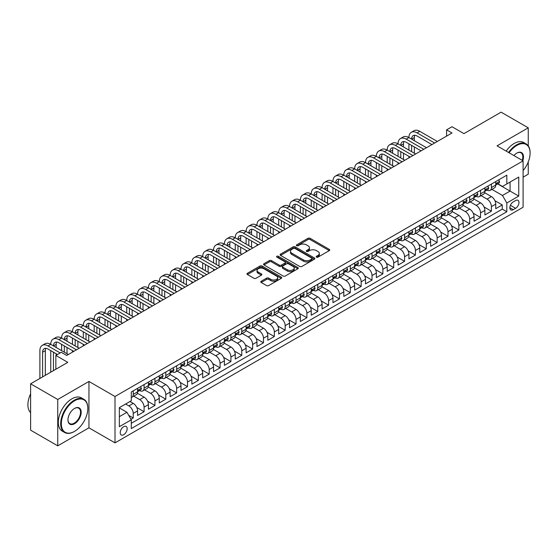 <?xml version="1.0" encoding="UTF-8"?>
<svg xmlns="http://www.w3.org/2000/svg" width="558" height="558" viewBox="0 0 558 558"><rect width="100%" height="100%" fill="white"/><g stroke="black" fill="none" stroke-linecap="round" stroke-linejoin="round"><path stroke-width="0.84" d="M316.477 257.147A1.053 0.607 0 0 0 317.969 257.147L329.29 250.612A1.507 0.872 0 0 0 329.729 249.998A1.507 0.872 0 0 0 329.29 249.384L310.108 238.315A1.507 0.872 0 0 0 307.981 238.315L296.661 244.843A1.053 0.607 0 0 0 296.354 245.276A1.053 0.607 0 0 0 296.661 245.708A1.053 0.607 0 0 0 298.153 245.708L299.618 244.864A4.82 2.783 0 0 1 306.433 244.864L308.03 245.785A4.82 2.783 0 0 1 309.446 247.752A4.82 2.783 0 0 1 308.03 249.719L306.565 250.57A1.053 0.607 0 0 0 306.258 250.995A1.053 0.607 0 0 0 306.565 251.428A1.053 0.607 0 0 0 308.058 251.428L309.523 250.584A4.82 2.783 0 0 1 316.344 250.584L317.941 251.505A4.82 2.783 0 0 1 319.35 253.471A4.82 2.783 0 0 1 317.941 255.438L316.477 256.289A1.053 0.607 0 0 0 316.17 256.715A1.053 0.607 0 0 0 316.477 257.147L316.477 256.289M123.681 434.717A4.91 2.839 120 0 0 126.889 430.392A4.91 2.839 120 0 0 126.143 426.452A4.91 2.839 120 0 0 123.681 426.696A4.91 2.839 120 0 0 120.472 431.027A4.91 2.839 120 0 0 121.226 434.961A4.91 2.839 120 0 0 123.681 434.717M261.207 281.246A1.507 0.872 0 0 0 260.767 281.86A1.507 0.872 0 0 0 261.207 282.474L266.591 285.577A1.507 0.872 0 0 0 268.719 285.577L281.295 278.323A1.507 0.872 0 0 0 281.734 277.71A1.507 0.872 0 0 0 281.295 277.096L262.114 266.02A1.507 0.872 0 0 0 259.986 266.02L247.41 273.281A1.507 0.872 0 0 0 246.971 273.894A1.507 0.872 0 0 0 247.41 274.508L253.911 278.261A1.507 0.872 0 0 0 256.045 278.261L261.423 275.157A1.507 0.872 0 0 0 261.862 274.543A1.507 0.872 0 0 0 261.423 273.922L258.201 272.067A4.032 2.33 0 0 1 257.022 270.421A4.032 2.33 0 0 1 259.505 268.272A4.032 2.33 0 0 1 263.899 268.775L276.524 276.064A4.032 2.33 0 0 1 277.703 277.71A4.032 2.33 0 0 1 275.22 279.858A4.032 2.33 0 0 1 270.825 279.356L268.719 278.135A1.507 0.872 0 0 0 266.591 278.135L261.207 281.246L261.207 282.474L266.591 279.391L266.591 278.135M528.252 145.882L528.252 127.824L501.119 112.158L463.949 133.62L452.008 126.729L446.581 129.861L452.008 132.992L66.702 355.446L61.275 352.314L55.849 355.446L55.849 369.236M57.746 399.472L57.746 445.842L88.952 427.826L88.952 381.456L57.746 399.472L30.613 383.806L67.79 362.344L55.849 355.446M88.952 381.456L115.004 396.494L523.097 160.878L523.097 207.248L115.004 442.864L115.004 396.494M528.252 127.824L497.052 145.84L523.097 160.878M299.723 266.452A1.507 0.872 0 0 0 301.857 266.452L314.426 259.191A1.507 0.872 0 0 0 314.865 258.577A1.507 0.872 0 0 0 314.426 257.963L295.252 246.894A1.507 0.872 0 0 0 293.117 246.894L280.548 254.148A1.507 0.872 0 0 0 280.102 254.762A1.507 0.872 0 0 0 280.548 255.383L299.723 266.452M277.291 257.377A1.053 0.607 0 0 1 278.365 257.524L278.365 256.268L297.86 267.526A1.507 0.872 0 0 1 298.3 268.14A1.507 0.872 0 0 1 297.86 268.761L285.284 276.015A1.507 0.872 0 0 1 283.157 276.015L263.983 264.945L263.983 263.718A1.507 0.872 0 0 0 263.536 264.332A1.507 0.872 0 0 0 263.983 264.945M263.983 263.718L269.361 260.607A1.507 0.872 0 0 1 271.488 260.607L279.265 265.099A1.507 0.872 0 0 0 281.399 265.099L284.971 263.041A1.507 0.872 0 0 0 285.41 262.42A1.507 0.872 0 0 0 284.971 261.807L276.873 257.133A1.053 0.607 0 0 1 276.559 256.701A1.053 0.607 0 0 1 277.214 256.143A1.053 0.607 0 0 1 278.365 256.268M57.746 445.842L30.613 430.176L30.613 383.806M523.097 177.172L528.252 174.194L528.252 161.932M130.984 419.288L133.236 417.984L128.731 415.389M125.641 404.013L128.891 405.896A6.138 3.543 60 0 1 133.236 413.415L137.575 410.904L137.575 415.48L144.09 411.72L136.745 407.48M133.732 396.152L139.744 399.626A6.138 3.543 60 0 1 144.09 407.145L148.428 404.641L148.428 409.216L154.943 405.457L147.605 401.216M144.585 389.889L150.604 393.362A6.138 3.543 60 0 1 154.943 400.881L159.281 398.37L159.281 402.946L165.796 399.186L158.458 394.952M155.438 383.618L161.457 387.092A6.138 3.543 60 0 1 165.796 394.611L170.134 392.107L170.134 396.682L176.649 392.923L169.311 388.682M166.291 377.354L172.31 380.828A6.138 3.543 60 0 1 176.649 388.347L180.994 385.843L180.994 390.419L187.502 386.652L180.164 382.418M177.144 371.091L183.164 374.564A6.138 3.543 60 0 1 187.502 382.084L191.847 379.573L191.847 384.148L198.355 380.389L191.017 376.148M187.997 364.82L194.017 368.294A6.138 3.543 60 0 1 198.355 375.813L202.7 373.309L202.7 377.885L209.208 374.125L201.87 369.884M198.85 358.557L204.87 362.03A6.138 3.543 60 0 1 209.208 369.549L213.554 367.038L213.554 371.614L220.061 367.855L212.724 363.621M209.703 352.286L215.723 355.76A6.138 3.543 60 0 1 220.061 363.279L224.407 360.775L224.407 365.35L230.921 361.591L223.577 357.35M220.563 346.023L226.576 349.496A6.138 3.543 60 0 1 230.921 357.015L235.26 354.511L235.26 359.087L241.774 355.327L234.43 351.087M231.417 339.759L237.429 343.233A6.138 3.543 60 0 1 241.774 350.752L246.113 348.241L246.113 352.816L252.628 349.057L245.283 344.823M242.27 333.489L248.282 336.962A6.138 3.543 60 0 1 252.628 344.481L256.966 341.977L256.966 346.553L263.481 342.793L256.136 338.553M253.123 327.225L259.135 330.699A6.138 3.543 60 0 1 263.481 338.218L267.819 335.714L267.819 340.282L274.334 336.523L266.989 332.289M263.976 320.955L269.988 324.428A6.138 3.543 60 0 1 274.334 331.947L278.672 329.443L278.672 334.019L285.187 330.259L277.849 326.018M274.829 314.691L280.848 318.165A6.138 3.543 60 0 1 285.187 325.684L289.525 323.18L289.525 327.755L296.04 323.996L288.702 319.755M285.682 308.428L291.701 311.901A6.138 3.543 60 0 1 296.04 319.42L300.378 316.909L300.378 321.485L306.893 317.725L299.555 313.491M296.535 302.157L302.555 305.631A6.138 3.543 60 0 1 306.893 313.15L311.238 310.646L311.238 315.221L317.746 311.462L310.408 307.221M307.388 295.893L313.408 299.367A6.138 3.543 60 0 1 317.746 306.886L322.092 304.382L322.092 308.951L328.599 305.191L321.262 300.957M318.241 289.623L324.261 293.096A6.138 3.543 60 0 1 328.599 300.616L332.945 298.111L332.945 302.687L339.452 298.928L332.115 294.687M329.094 283.359L335.114 286.833A6.138 3.543 60 0 1 339.452 294.352L343.798 291.848L343.798 296.424L350.305 292.664L342.968 288.423M339.948 277.096L345.967 280.569A6.138 3.543 60 0 1 350.305 288.088L354.651 285.577L354.651 290.153L361.165 286.394L353.821 282.16M350.808 270.825L356.82 274.299A6.138 3.543 60 0 1 361.165 281.818L365.504 279.314L365.504 283.889L372.019 280.13L364.674 275.889M361.661 264.562L367.673 268.035A6.138 3.543 60 0 1 372.019 275.554L376.357 273.05L376.357 277.619L382.872 273.859L375.527 269.626M372.514 258.291L378.526 261.765A6.138 3.543 60 0 1 382.872 269.291L387.21 266.78L387.21 271.355L393.725 267.596L386.38 263.355M383.367 252.028L389.379 255.501A6.138 3.543 60 0 1 393.725 263.02L398.063 260.516L398.063 265.092L404.578 261.332L397.24 257.092M394.22 245.764L400.232 249.238A6.138 3.543 60 0 1 404.578 256.757L408.916 254.246L408.916 258.821L415.431 255.062L408.093 250.828M405.073 239.494L411.093 242.967A6.138 3.543 60 0 1 415.431 250.486L419.769 247.982L419.769 252.558L426.284 248.798L418.946 244.557M415.926 233.23L421.946 236.704A6.138 3.543 60 0 1 426.284 244.223L430.623 241.719L430.623 246.287L437.137 242.528L429.8 238.294M426.779 226.96L432.799 230.433A6.138 3.543 60 0 1 437.137 237.959L441.483 235.448L441.483 240.024L447.99 236.264L440.653 232.023M437.632 220.696L443.652 224.17A6.138 3.543 60 0 1 447.99 231.689L452.336 229.185L452.336 233.76L458.843 230.001L451.506 225.76M448.486 214.432L454.505 217.906A6.138 3.543 60 0 1 458.843 225.425L463.189 222.914L463.189 227.49L469.697 223.73L462.359 219.496M459.339 208.162L465.358 211.635A6.138 3.543 60 0 1 469.697 219.154L474.042 216.65L474.042 221.226L480.55 217.467L473.212 213.226M470.192 201.898L476.211 205.372A6.138 3.543 60 0 1 480.55 212.891L484.895 210.387L484.895 214.956L491.41 211.196L491.41 206.627A6.138 3.543 -120 0 0 487.064 199.101L481.052 195.628M484.065 206.962L491.41 211.196M137.575 410.904A6.138 3.543 -120 0 0 133.236 403.385L129.979 401.509M148.428 404.641A6.138 3.543 -120 0 0 144.09 397.122L137.38 393.244M159.281 398.37A6.138 3.543 -120 0 0 154.943 390.851L148.233 386.98M170.134 392.107A6.138 3.543 -120 0 0 165.796 384.588L159.086 380.709M180.994 385.843A6.138 3.543 -120 0 0 176.649 378.324L169.939 374.446M191.847 379.573A6.138 3.543 -120 0 0 187.502 372.053L180.792 368.182M202.7 373.309A6.138 3.543 -120 0 0 198.355 365.79L191.645 361.912M213.554 367.038A6.138 3.543 -120 0 0 209.208 359.519L202.498 355.648M224.407 360.775A6.138 3.543 -120 0 0 220.061 353.256L213.351 349.378M235.26 354.511A6.138 3.543 -120 0 0 230.921 346.992L224.204 343.114M246.113 348.241A6.138 3.543 -120 0 0 241.774 340.722L235.058 336.851M256.966 341.977A6.138 3.543 -120 0 0 252.628 334.458L245.911 330.58M267.819 335.714A6.138 3.543 -120 0 0 263.481 328.188L256.764 324.317M278.672 329.443A6.138 3.543 -120 0 0 274.334 321.924L267.624 318.046M289.525 323.18A6.138 3.543 -120 0 0 285.187 315.661L278.477 311.783M300.378 316.909A6.138 3.543 -120 0 0 296.04 309.39L289.33 305.519M311.238 310.646A6.138 3.543 -120 0 0 306.893 303.127L300.183 299.248M322.092 304.382A6.138 3.543 -120 0 0 317.746 296.856L311.036 292.985M332.945 298.111A6.138 3.543 -120 0 0 328.599 290.592L321.889 286.714M343.798 291.848A6.138 3.543 -120 0 0 339.452 284.329L332.742 280.451M354.651 285.577A6.138 3.543 -120 0 0 350.305 278.058L343.595 274.187M365.504 279.314A6.138 3.543 -120 0 0 361.165 271.795L354.449 267.917M376.357 273.05A6.138 3.543 -120 0 0 372.019 265.524L365.302 261.653M387.21 266.78A6.138 3.543 -120 0 0 382.872 259.261L376.155 255.383M398.063 260.516A6.138 3.543 -120 0 0 393.725 252.997L387.008 249.119M408.916 254.246A6.138 3.543 -120 0 0 404.578 246.727L397.868 242.856M419.769 247.982A6.138 3.543 -120 0 0 415.431 240.463L408.721 236.585M430.623 241.719A6.138 3.543 -120 0 0 426.284 234.193L419.574 230.321M441.483 235.448A6.138 3.543 -120 0 0 437.137 227.929L430.427 224.051M452.336 229.185A6.138 3.543 -120 0 0 447.99 221.666L441.28 217.787M463.189 222.914A6.138 3.543 -120 0 0 458.843 215.395L452.133 211.524M474.042 216.65A6.138 3.543 -120 0 0 469.697 209.131L462.987 205.253M484.895 210.387A6.138 3.543 -120 0 0 480.55 202.861L473.84 198.99M515.613 200.545L513.221 201.926A4.757 2.748 120 0 0 510.117 206.118A4.757 2.748 120 0 0 510.842 209.934A4.757 2.748 120 0 0 513.221 209.696L515.613 208.315A4.757 2.748 120 0 0 518.717 204.123A4.757 2.748 120 0 0 517.991 200.308A4.757 2.748 120 0 0 515.613 200.545M119.342 416.673L126.938 412.285L131.283 419.804L131.283 428.579L506.817 211.761L506.817 202.986L502.479 195.467L491.905 189.364M131.283 419.804L119.342 426.696L119.342 407.647L131.283 400.756L131.283 391.981L506.817 175.17L506.817 183.938L518.759 177.046L518.759 196.095L506.817 202.986M139.688 390.572L139.744 390.6A6.138 3.543 60 0 0 142.82 390.907L147.159 388.403A6.138 3.543 -120 0 0 148.428 385.592L148.428 382.084M150.541 384.302L150.604 384.336A6.138 3.543 60 0 0 153.673 384.643L158.012 382.132A6.138 3.543 -120 0 0 159.281 379.321L159.281 375.813M161.395 378.038L161.457 378.073A6.138 3.543 60 0 0 164.526 378.373L168.865 375.869A6.138 3.543 -120 0 0 170.134 373.058L170.134 369.549M172.255 371.774L172.31 371.802A6.138 3.543 60 0 0 175.379 372.109L179.718 369.598A6.138 3.543 -120 0 0 180.994 366.794L180.994 363.279M183.108 365.504L183.164 365.539A6.138 3.543 60 0 0 186.233 365.839L190.571 363.335A6.138 3.543 -120 0 0 191.847 360.524L191.847 357.015M193.961 359.24L194.017 359.268A6.138 3.543 60 0 0 197.086 359.575L201.424 357.071A6.138 3.543 -120 0 0 202.7 354.26L202.7 350.752M204.814 352.97L204.87 353.005A6.138 3.543 60 0 0 207.939 353.312L212.284 350.801A6.138 3.543 -120 0 0 213.554 347.99L213.554 344.481M215.667 346.706L215.723 346.741A6.138 3.543 60 0 0 218.792 347.041L223.137 344.537A6.138 3.543 -120 0 0 224.407 341.726L224.407 338.218M226.52 340.443L226.576 340.471A6.138 3.543 60 0 0 229.645 340.778L233.99 338.274A6.138 3.543 -120 0 0 235.26 335.463L235.26 331.947M237.373 334.172L237.429 334.207A6.138 3.543 60 0 0 240.498 334.507L244.843 332.003A6.138 3.543 -120 0 0 246.113 329.192L246.113 325.684M248.226 327.909L248.282 327.937A6.138 3.543 60 0 0 251.351 328.244L255.697 325.739A6.138 3.543 -120 0 0 256.966 322.929L256.966 319.42M259.079 321.638L259.135 321.673A6.138 3.543 60 0 0 262.204 321.98L266.55 319.469A6.138 3.543 -120 0 0 267.819 316.658L267.819 313.15M269.933 315.375L269.988 315.409A6.138 3.543 60 0 0 273.064 315.709L277.403 313.205A6.138 3.543 -120 0 0 278.672 310.394L278.672 306.886M280.786 309.111L280.848 309.139A6.138 3.543 60 0 0 283.917 309.446L288.256 306.942A6.138 3.543 -120 0 0 289.525 304.131L289.525 300.616M291.639 302.841L291.701 302.875A6.138 3.543 60 0 0 294.77 303.175L299.109 300.671A6.138 3.543 -120 0 0 300.378 297.86L300.378 294.352M302.499 296.577L302.555 296.605A6.138 3.543 60 0 0 305.624 296.912L309.962 294.408A6.138 3.543 -120 0 0 311.238 291.597L311.238 288.088M313.352 290.306L313.408 290.341A6.138 3.543 60 0 0 316.477 290.648L320.815 288.137A6.138 3.543 -120 0 0 322.092 285.326L322.092 281.818M324.205 284.043L324.261 284.078A6.138 3.543 60 0 0 327.33 284.378L331.668 281.874A6.138 3.543 -120 0 0 332.945 279.063L332.945 275.554M335.058 277.779L335.114 277.807A6.138 3.543 60 0 0 338.183 278.114L342.528 275.61A6.138 3.543 -120 0 0 343.798 272.799L343.798 269.284M345.911 271.509L345.967 271.544A6.138 3.543 60 0 0 349.036 271.844L353.381 269.34A6.138 3.543 -120 0 0 354.651 266.529L354.651 263.02M356.764 265.245L356.82 265.28A6.138 3.543 60 0 0 359.889 265.58L364.235 263.076A6.138 3.543 -120 0 0 365.504 260.265L365.504 256.757M367.617 258.975L367.673 259.01A6.138 3.543 60 0 0 370.742 259.317L375.088 256.806A6.138 3.543 -120 0 0 376.357 253.995L376.357 250.486M378.47 252.711L378.526 252.746A6.138 3.543 60 0 0 381.595 253.046L385.941 250.542A6.138 3.543 -120 0 0 387.21 247.731L387.21 244.223M389.324 246.448L389.379 246.476A6.138 3.543 60 0 0 392.448 246.782L396.794 244.278A6.138 3.543 -120 0 0 398.063 241.468L398.063 237.952M400.177 240.177L400.232 240.212A6.138 3.543 60 0 0 403.308 240.519L407.647 238.008A6.138 3.543 -120 0 0 408.916 235.197L408.916 231.689M411.03 233.914L411.093 233.948A6.138 3.543 60 0 0 414.162 234.248L418.5 231.744A6.138 3.543 -120 0 0 419.769 228.933L419.769 225.425M421.883 227.643L421.946 227.678A6.138 3.543 60 0 0 425.015 227.985L429.353 225.474A6.138 3.543 -120 0 0 430.623 222.663L430.623 219.154M432.743 221.38L432.799 221.414A6.138 3.543 60 0 0 435.868 221.714L440.206 219.21A6.138 3.543 -120 0 0 441.483 216.399L441.483 212.891M443.596 215.116L443.652 215.144A6.138 3.543 60 0 0 446.721 215.451L451.059 212.947A6.138 3.543 -120 0 0 452.336 210.136L452.336 206.62M454.449 208.845L454.505 208.88A6.138 3.543 60 0 0 457.574 209.187L461.912 206.676A6.138 3.543 -120 0 0 463.189 203.865L463.189 200.357M465.302 202.582L465.358 202.617A6.138 3.543 60 0 0 468.427 202.917L472.772 200.413A6.138 3.543 -120 0 0 474.042 197.602L474.042 194.093M476.155 196.311L476.211 196.346A6.138 3.543 60 0 0 479.28 196.653L483.626 194.142A6.138 3.543 -120 0 0 484.895 191.331L484.895 187.823M131.283 423.313L502.263 209.131L502.263 204.932L495.748 208.692L495.748 204.116A6.138 3.543 -120 0 0 491.41 196.597L484.693 192.719M487.008 190.048L487.064 190.083A6.138 3.543 -120 0 0 490.133 190.383A6.138 3.543 -120 0 0 491.41 187.572L491.41 184.063M490.133 190.383L494.479 187.879A6.138 3.543 -120 0 0 495.748 185.068L495.748 181.559M133.236 390.851L133.236 394.36A6.138 3.543 60 0 1 131.96 397.17A6.138 3.543 60 0 1 131.283 397.422M131.96 397.17L136.305 394.666A6.138 3.543 -120 0 0 137.575 391.855L137.575 388.347M144.09 384.588L144.09 388.096A6.138 3.543 60 0 1 142.82 390.907M154.943 378.324L154.943 381.832A6.138 3.543 60 0 1 153.673 384.643M165.796 372.053L165.796 375.562A6.138 3.543 60 0 1 164.526 378.373M176.649 365.79L176.649 369.298A6.138 3.543 60 0 1 175.379 372.109M187.502 359.519L187.502 363.028A6.138 3.543 60 0 1 186.233 365.839M198.355 353.256L198.355 356.764A6.138 3.543 60 0 1 197.086 359.575M209.208 346.992L209.208 350.501A6.138 3.543 60 0 1 207.939 353.312M220.061 340.722L220.061 344.23A6.138 3.543 60 0 1 218.792 347.041M230.921 334.458L230.921 337.967A6.138 3.543 60 0 1 229.645 340.778M241.774 328.188L241.774 331.696A6.138 3.543 60 0 1 240.498 334.507M252.628 321.924L252.628 325.433A6.138 3.543 60 0 1 251.351 328.244M263.481 315.661L263.481 319.169A6.138 3.543 60 0 1 262.204 321.98M274.334 309.39L274.334 312.899A6.138 3.543 60 0 1 273.064 315.709M285.187 303.127L285.187 306.635A6.138 3.543 60 0 1 283.917 309.446M296.04 296.856L296.04 300.371A6.138 3.543 60 0 1 294.77 303.175M306.893 290.592L306.893 294.101A6.138 3.543 60 0 1 305.624 296.912M317.746 284.329L317.746 287.837A6.138 3.543 60 0 1 316.477 290.648M328.599 278.058L328.599 281.567A6.138 3.543 60 0 1 327.33 284.378M339.452 271.795L339.452 275.303A6.138 3.543 60 0 1 338.183 278.114M350.305 265.524L350.305 269.04A6.138 3.543 60 0 1 349.036 271.844M361.165 259.261L361.165 262.769A6.138 3.543 60 0 1 359.889 265.58M372.019 252.997L372.019 256.506A6.138 3.543 60 0 1 370.742 259.317M382.872 246.727L382.872 250.235A6.138 3.543 60 0 1 381.595 253.046M393.725 240.463L393.725 243.972A6.138 3.543 60 0 1 392.448 246.782M404.578 234.193L404.578 237.708A6.138 3.543 60 0 1 403.308 240.519M415.431 227.929L415.431 231.437A6.138 3.543 60 0 1 414.162 234.248M426.284 221.666L426.284 225.174A6.138 3.543 60 0 1 425.015 227.985M437.137 215.395L437.137 218.903A6.138 3.543 60 0 1 435.868 221.714M447.99 209.131L447.99 212.64A6.138 3.543 60 0 1 446.721 215.451M458.843 202.861L458.843 206.376A6.138 3.543 60 0 1 457.574 209.187M469.697 196.597L469.697 200.106A6.138 3.543 60 0 1 468.427 202.917M480.55 190.334L480.55 193.842A6.138 3.543 60 0 1 479.28 196.653M480.55 212.891L480.55 217.467M469.697 219.154L469.697 223.73M458.843 225.425L458.843 230.001M447.99 231.689L447.99 236.264M437.137 237.959L437.137 242.528M426.284 244.223L426.284 248.798M415.431 250.486L415.431 255.062M404.578 256.757L404.578 261.332M393.725 263.02L393.725 267.596M382.872 269.291L382.872 273.859M372.019 275.554L372.019 280.13M361.165 281.818L361.165 286.394M350.305 288.088L350.305 292.664M339.452 294.352L339.452 298.928M328.599 300.616L328.599 305.191M317.746 306.886L317.746 311.462M306.893 313.15L306.893 317.725M296.04 319.42L296.04 323.996M285.187 325.684L285.187 330.259M274.334 331.947L274.334 336.523M263.481 338.218L263.481 342.793M252.628 344.481L252.628 349.057M241.774 350.752L241.774 355.327M230.921 357.015L230.921 361.591M220.061 363.279L220.061 367.855M209.208 369.549L209.208 374.125M198.355 375.813L198.355 380.389M187.502 382.084L187.502 386.652M176.649 388.347L176.649 392.923M165.796 394.611L165.796 399.186M154.943 400.881L154.943 405.457M144.09 407.145L144.09 411.72M133.236 413.415L133.236 417.984M126.938 412.285L119.342 407.898M502.479 195.467L510.075 191.087L510.075 182.061L518.759 177.046M497.645 183.91L518.759 196.095M497.862 183.784L502.479 186.449L506.817 183.938M88.952 427.826L115.004 442.864M446.581 129.861L446.581 136.131M494.918 200.692L502.263 204.932M502.263 209.131L506.817 211.761M316.895 257.294L317.941 256.694A4.82 2.783 0 0 0 319.35 254.727L319.35 253.471M309.446 247.752L309.446 249.007A4.82 2.783 0 0 1 308.03 250.974L306.991 251.574M329.269 250.626L310.108 239.563A1.507 0.872 0 0 0 307.981 239.563L297.079 245.855M314.405 259.205L295.252 248.143A1.507 0.872 0 0 0 293.117 248.143L280.569 255.39M311.762 259.01A1.053 0.607 0 0 0 312.068 258.577A1.053 0.607 0 0 0 311.762 258.145L294.931 248.429A1.053 0.607 0 0 0 293.438 248.429L291.89 249.321A4.82 2.783 0 0 0 290.481 251.288A4.82 2.783 0 0 0 291.89 253.255L303.399 259.902A4.82 2.783 0 0 0 310.22 259.902L311.762 259.01L311.762 260.265A1.053 0.607 0 0 0 312.068 259.833L312.068 258.577M290.481 251.288L290.481 252.544A4.82 2.783 0 0 0 291.89 254.511L291.89 253.255M311.762 260.265L310.22 261.151A4.82 2.783 0 0 1 303.399 261.151L291.89 254.511M263.997 264.959L269.361 261.862L269.361 260.607M285.41 262.42L285.41 263.676A1.507 0.872 0 0 1 284.971 264.29L281.399 266.354A1.507 0.872 0 0 1 279.265 266.354L271.488 261.862A1.507 0.872 0 0 0 269.361 261.862M278.365 257.524L297.839 268.768M287.335 269.758A4.032 2.33 0 0 0 291.729 270.26A4.032 2.33 0 0 0 294.219 268.112A4.032 2.33 0 0 0 293.041 266.466L288.591 263.899A1.507 0.872 0 0 0 286.456 263.899L282.892 265.957A1.507 0.872 0 0 0 282.446 266.578A1.507 0.872 0 0 0 282.892 267.191L287.335 269.758L287.335 271.014A4.032 2.33 0 0 0 291.729 271.516A4.032 2.33 0 0 0 294.219 269.368L294.219 268.112M282.446 266.578L282.446 267.826A1.507 0.872 0 0 0 282.892 268.44L282.892 267.191M287.335 271.014L282.892 268.44M277.703 277.71L277.703 278.958A4.032 2.33 0 0 1 275.22 281.113A4.032 2.33 0 0 1 270.825 280.604L268.719 279.391A1.507 0.872 0 0 0 266.591 279.391M257.022 270.421L257.022 271.669A4.032 2.33 0 0 0 258.201 273.315L258.201 272.067M261.402 275.164L258.201 273.315M281.274 278.337L262.114 267.275A1.507 0.872 0 0 0 259.986 267.275L247.431 274.522M498.622 179.899L499.55 181.496A4.066 2.351 60 0 1 498.706 183.296L496.641 184.489A4.066 2.351 -120 0 0 497.352 183.547L497.262 183.191M39.89 378.45L39.89 350.626A11.509 6.647 60 0 1 42.275 345.353L44.989 343.791A11.509 6.647 60 0 1 50.75 344.356A11.509 6.647 60 0 1 53.129 339.09L55.842 337.52A11.509 6.647 60 0 1 61.603 338.092A11.509 6.647 60 0 1 63.982 332.819L66.695 331.257A11.509 6.647 60 0 1 72.456 331.822A11.509 6.647 60 0 1 74.842 326.556L77.555 324.986A11.509 6.647 60 0 1 83.309 325.558A11.509 6.647 60 0 1 85.695 320.292L88.408 318.723A11.509 6.647 60 0 1 94.162 319.295A11.509 6.647 60 0 1 96.548 314.021L99.261 312.459A11.509 6.647 60 0 1 105.016 313.024A11.509 6.647 60 0 1 107.401 307.758L110.114 306.189A11.509 6.647 60 0 1 115.869 306.761A11.509 6.647 60 0 1 118.254 301.487L120.967 299.925A11.509 6.647 60 0 1 126.722 300.49A11.509 6.647 60 0 1 129.107 295.224L131.821 293.654A11.509 6.647 60 0 1 137.575 294.226A11.509 6.647 60 0 1 139.96 288.96L142.674 287.391A11.509 6.647 60 0 1 148.428 287.963A11.509 6.647 60 0 1 150.813 282.69L153.527 281.127A11.509 6.647 60 0 1 159.281 281.692A11.509 6.647 60 0 1 161.667 276.426L164.38 274.857A11.509 6.647 60 0 1 170.134 275.429A11.509 6.647 60 0 1 172.52 270.156L175.233 268.593A11.509 6.647 60 0 1 180.994 269.158A11.509 6.647 60 0 1 183.373 263.892L186.086 262.323A11.509 6.647 60 0 1 191.847 262.895A11.509 6.647 60 0 1 194.226 257.629L196.939 256.059A11.509 6.647 60 0 1 202.7 256.631A11.509 6.647 60 0 1 205.086 251.358L207.799 249.796A11.509 6.647 60 0 1 213.554 250.361A11.509 6.647 60 0 1 215.939 245.095L218.652 243.525A11.509 6.647 60 0 1 224.407 244.097A11.509 6.647 60 0 1 226.792 238.824L229.505 237.262A11.509 6.647 60 0 1 235.26 237.834A11.509 6.647 60 0 1 237.645 232.56L240.359 230.991A11.509 6.647 60 0 1 246.113 231.563A11.509 6.647 60 0 1 248.498 226.297L251.212 224.728A11.509 6.647 60 0 1 256.966 225.299A11.509 6.647 60 0 1 259.351 220.026L262.065 218.464A11.509 6.647 60 0 1 267.819 219.029A11.509 6.647 60 0 1 270.205 213.763L272.918 212.193A11.509 6.647 60 0 1 278.672 212.765A11.509 6.647 60 0 1 281.058 207.492L283.771 205.93A11.509 6.647 60 0 1 289.525 206.502A11.509 6.647 60 0 1 291.911 201.229L294.624 199.659A11.509 6.647 60 0 1 300.378 200.231A11.509 6.647 60 0 1 302.764 194.965L305.477 193.396A11.509 6.647 60 0 1 311.238 193.968A11.509 6.647 60 0 1 313.617 188.695L316.33 187.132A11.509 6.647 60 0 1 322.092 187.697A11.509 6.647 60 0 1 324.47 182.431L327.19 180.862A11.509 6.647 60 0 1 332.945 181.434A11.509 6.647 60 0 1 335.33 176.161L338.043 174.598A11.509 6.647 60 0 1 343.798 175.17A11.509 6.647 60 0 1 346.183 169.897L348.896 168.328A11.509 6.647 60 0 1 354.651 168.9A11.509 6.647 60 0 1 357.036 163.633L359.75 162.064A11.509 6.647 60 0 1 365.504 162.636A11.509 6.647 60 0 1 367.889 157.363L370.603 155.801A11.509 6.647 60 0 1 376.357 156.366A11.509 6.647 60 0 1 378.743 151.099L381.456 149.53A11.509 6.647 60 0 1 387.21 150.102A11.509 6.647 60 0 1 389.596 144.829L392.309 143.267A11.509 6.647 60 0 1 398.063 143.838A11.509 6.647 60 0 1 400.449 138.565L403.162 136.996A11.509 6.647 60 0 1 408.916 137.568A11.509 6.647 60 0 1 411.302 132.302L414.015 130.732A11.509 6.647 60 0 1 419.769 131.304L437.353 141.453M411.302 132.302A11.509 6.647 60 0 1 417.056 132.867L434.64 143.022M495.881 184.677L495.902 184.677A4.066 2.351 -120 0 0 496.641 184.489M496.822 183.247L497.352 183.547L496.048 184.3A4.066 2.351 60 0 1 495.748 184.879M431.927 144.585L417.056 136.006A7.673 4.429 -120 0 0 413.22 135.622A7.673 4.429 -120 0 0 411.63 139.137L414.343 137.568L414.343 140.7M414.824 135.266A7.673 4.429 -120 0 0 414.343 137.568M411.63 145.401L411.63 151.671M414.343 146.97L414.343 153.234M408.916 157.872L408.916 156.366M408.916 150.102L408.916 143.838M523.097 170.608A18.728 10.811 120 0 0 530.1 153.08A18.728 10.811 120 0 0 516.861 145.436A18.728 10.811 120 0 0 509.105 152.801M508.547 152.48A19.188 11.076 -60 0 1 516.534 144.871A19.188 11.076 -60 0 1 526.124 143.922A19.188 11.076 -60 0 1 530.1 152.704A19.188 11.076 -60 0 1 530.1 152.892M513.911 155.577A9.36 5.406 -60 0 1 516.861 153.08L516.861 153.08A9.36 5.406 -60 0 1 522.79 160.697M506.162 151.099A19.188 11.076 -60 0 1 514.148 143.49A19.188 11.076 -60 0 1 523.739 142.541L526.124 143.922M522.218 160.369A8.9 5.141 120 0 0 520.984 152.822A8.9 5.141 120 0 0 516.694 153.178M74.249 431.55L74.57 431.369A18.728 10.811 120 0 0 87.815 408.428A18.728 10.811 120 0 0 74.57 400.784A18.728 10.811 120 0 0 61.331 423.717A18.728 10.811 120 0 0 74.57 431.369L74.242 431.557A19.188 11.076 -60 0 1 74.242 431.557A19.188 11.076 -60 0 1 64.651 432.506A19.188 11.076 -60 0 1 61.708 417.126A19.188 11.076 -60 0 1 74.242 400.219A19.188 11.076 -60 0 1 83.84 399.27A19.188 11.076 -60 0 1 87.815 408.051A19.188 11.076 -60 0 1 87.808 408.247M74.57 423.717A9.36 5.406 -60 0 1 67.95 419.895A9.36 5.406 -60 0 1 74.57 408.428L74.57 408.428A9.36 5.406 -60 0 1 81.189 412.25A9.36 5.406 -60 0 1 74.57 423.717M67.95 419.707A8.9 5.141 120 0 0 69.792 423.599A8.9 5.141 120 0 0 74.242 423.159A8.9 5.141 120 0 0 80.059 415.312A8.9 5.141 120 0 0 78.699 408.177A8.9 5.141 120 0 0 74.409 408.526M64.651 432.506L62.266 431.125A19.188 11.076 -60 0 1 59.322 415.752A19.188 11.076 -60 0 1 71.856 398.844A19.188 11.076 -60 0 1 81.454 397.896L83.84 399.27M30.613 412.627A19.188 11.076 -60 0 1 30.613 393.829M487.769 186.163L488.689 187.76A4.066 2.351 60 0 1 487.852 189.56L485.788 190.752A4.066 2.351 -120 0 0 486.499 189.818L486.409 189.455M400.449 138.565A11.509 6.647 60 0 1 406.203 139.137L408.916 137.568L426.5 147.724M406.203 139.137L423.787 149.286M485.028 190.941L485.048 190.941A4.066 2.351 -120 0 0 485.788 190.752M485.969 189.511L486.499 189.818L485.195 190.564A4.066 2.351 60 0 1 484.895 191.143M421.074 150.855L406.203 142.269A7.673 4.429 -120 0 0 402.367 141.885A7.673 4.429 -120 0 0 400.777 145.401L403.49 143.838L403.49 146.97M403.971 141.537A7.673 4.429 -120 0 0 403.49 143.838M400.777 151.671L400.777 157.935M403.49 153.234L403.49 159.504M398.063 164.136L398.063 162.636M398.063 156.366L398.063 150.102M476.916 192.433L477.836 194.031A4.066 2.351 60 0 1 476.999 195.83L474.935 197.016A4.066 2.351 -120 0 0 475.646 196.081L475.555 195.719M389.596 144.829A11.509 6.647 60 0 1 395.35 145.401L398.063 143.838L415.647 153.987M395.35 145.401L412.934 155.556M474.174 197.211L474.195 197.211A4.066 2.351 -120 0 0 474.935 197.016M475.116 195.781L475.646 196.081L474.342 196.834A4.066 2.351 60 0 1 474.042 197.413M410.221 157.119L395.35 148.533A7.673 4.429 -120 0 0 391.514 148.156A7.673 4.429 -120 0 0 389.923 151.671L392.637 150.102L392.637 153.234M393.118 147.8A7.673 4.429 -120 0 0 392.637 150.102M389.923 157.935L389.923 164.198M392.637 159.504L392.637 165.768M387.21 170.406L387.21 168.9M387.21 162.636L387.21 156.366M466.063 198.697L466.983 200.294A4.066 2.351 60 0 1 466.146 202.094L464.082 203.286A4.066 2.351 -120 0 0 464.786 202.345L464.702 201.989M378.743 151.099A11.509 6.647 60 0 1 384.497 151.671L387.21 150.102L404.794 160.251M384.497 151.671L402.081 161.82M463.321 203.475L463.342 203.475A4.066 2.351 -120 0 0 464.082 203.286M464.263 202.045L464.786 202.345L463.489 203.098A4.066 2.351 60 0 1 463.189 203.677M399.368 163.389L384.497 154.803A7.673 4.429 -120 0 0 380.661 154.42A7.673 4.429 -120 0 0 379.07 157.935L381.784 156.366L381.784 159.504M382.265 154.071A7.673 4.429 -120 0 0 381.784 156.366M379.07 164.198L379.07 170.469M381.784 165.768L381.784 172.031M376.357 176.67L376.357 175.17M376.357 168.9L376.357 162.636M455.209 204.96L456.13 206.558A4.066 2.351 60 0 1 455.293 208.357L453.229 209.55A4.066 2.351 -120 0 0 453.933 208.615L453.849 208.253M367.889 157.363A11.509 6.647 60 0 1 373.644 157.935L376.357 156.366L393.941 166.521M373.644 157.935L391.228 168.084M452.468 209.745L452.482 209.745A4.066 2.351 -120 0 0 453.229 209.55M453.41 208.308L453.933 208.615L452.636 209.369A4.066 2.351 60 0 1 452.336 209.947M388.514 169.653L373.644 161.067A7.673 4.429 -120 0 0 369.808 160.69A7.673 4.429 -120 0 0 368.217 164.198L370.93 162.636L370.93 165.768M371.412 160.334A7.673 4.429 -120 0 0 370.93 162.636M368.217 170.469L368.217 176.733M370.93 172.031L370.93 178.302M365.504 182.94L365.504 181.434M365.504 175.17L365.504 168.9M444.356 211.231L445.277 212.828A4.066 2.351 60 0 1 444.433 214.628L442.375 215.82A4.066 2.351 -120 0 0 443.08 214.879L442.996 214.523M357.036 163.633A11.509 6.647 60 0 1 362.791 164.198L365.504 162.636L383.088 172.785M362.791 164.198L380.375 174.354M441.615 216.009L441.629 216.009A4.066 2.351 -120 0 0 442.375 215.82M442.557 214.579L443.08 214.879L441.783 215.632A4.066 2.351 60 0 1 441.483 216.211M377.661 175.916L362.791 167.337A7.673 4.429 -120 0 0 358.954 166.954A7.673 4.429 -120 0 0 357.364 170.469L360.077 168.9L360.077 172.031M360.559 166.598A7.673 4.429 -120 0 0 360.077 168.9M357.364 176.733L357.364 183.003M360.077 178.302L360.077 184.565M354.651 189.204L354.651 187.697M354.651 181.434L354.651 175.17M433.503 217.494L434.424 219.092A4.066 2.351 60 0 1 433.58 220.891L431.522 222.084A4.066 2.351 -120 0 0 432.227 221.149L432.143 220.787M346.183 169.897A11.509 6.647 60 0 1 351.938 170.469L354.651 168.9L372.235 179.055M351.938 170.469L369.522 180.618M430.762 222.272L430.776 222.272A4.066 2.351 -120 0 0 431.522 222.084M431.704 220.842L432.227 221.149L430.922 221.896A4.066 2.351 60 0 1 430.623 222.475M366.808 182.187L351.938 173.601A7.673 4.429 -120 0 0 348.101 173.217A7.673 4.429 -120 0 0 346.511 176.733L349.224 175.17L349.224 178.302M349.706 172.868A7.673 4.429 -120 0 0 349.224 175.17M346.511 183.003L346.511 189.267M349.224 184.565L349.224 190.836M343.798 195.467L343.798 193.968M343.798 187.697L343.798 181.434M422.65 223.765L423.571 225.362A4.066 2.351 60 0 1 422.727 227.162L420.669 228.348A4.066 2.351 -120 0 0 421.374 227.413L421.29 227.05M335.33 176.161A11.509 6.647 60 0 1 341.084 176.733L343.798 175.17L361.382 185.319M341.084 176.733L358.668 186.888M419.909 228.543L419.923 228.543A4.066 2.351 -120 0 0 420.669 228.348M420.851 227.113L421.374 227.413L420.069 228.166A4.066 2.351 60 0 1 419.769 228.745M355.955 188.451L341.084 179.864A7.673 4.429 -120 0 0 337.248 179.488A7.673 4.429 -120 0 0 335.658 183.003L338.371 181.434L338.371 184.565M338.852 179.132A7.673 4.429 -120 0 0 338.371 181.434M335.658 189.267L335.658 195.53M338.371 190.836L338.371 197.1M332.945 201.738L332.945 200.231M332.945 193.968L332.945 187.697M411.797 230.029L412.718 231.626A4.066 2.351 60 0 1 411.874 233.425L409.816 234.618A4.066 2.351 -120 0 0 410.521 233.676L410.437 233.321M324.47 182.431A11.509 6.647 60 0 1 330.231 183.003L332.945 181.434L350.529 191.582M330.231 183.003L347.815 193.152M409.056 234.806L409.07 234.806A4.066 2.351 -120 0 0 409.816 234.618M409.997 233.377L410.521 233.676L409.216 234.43A4.066 2.351 60 0 1 408.916 235.009M345.102 194.721L330.231 186.135A7.673 4.429 -120 0 0 326.395 185.751A7.673 4.429 -120 0 0 324.805 189.267L327.518 187.697L327.518 190.836M327.999 185.395A7.673 4.429 -120 0 0 327.518 187.697M324.805 195.53L324.805 201.801M327.518 197.1L327.518 203.363M322.092 208.001L322.092 206.502M322.092 200.231L322.092 193.968M400.944 236.292L401.865 237.889A4.066 2.351 60 0 1 401.021 239.689L398.956 240.882A4.066 2.351 -120 0 0 399.668 239.947L399.584 239.584M313.617 188.695A11.509 6.647 60 0 1 319.378 189.267L322.092 187.697L339.669 197.853M319.378 189.267L336.955 199.415M398.203 241.077L398.217 241.07A4.066 2.351 -120 0 0 398.956 240.882M399.144 239.64L399.668 239.947L398.363 240.7A4.066 2.351 60 0 1 398.063 241.279M334.242 200.985L319.378 192.398A7.673 4.429 -120 0 0 315.535 192.022A7.673 4.429 -120 0 0 313.952 195.53L316.665 193.968L316.665 197.1M317.146 191.666A7.673 4.429 -120 0 0 316.665 193.968M313.952 201.801L313.952 208.064M316.665 203.363L316.665 209.634M311.238 214.272L311.238 212.765M311.238 206.502L311.238 200.231M390.091 242.563L391.012 244.16A4.066 2.351 60 0 1 390.168 245.959L388.103 247.152A4.066 2.351 -120 0 0 388.814 246.211L388.731 245.855M302.764 194.965A11.509 6.647 60 0 1 308.525 195.53L311.238 193.968L328.815 204.116M308.525 195.53L326.102 205.686M387.35 247.34L387.364 247.34A4.066 2.351 -120 0 0 388.103 247.152M388.291 245.911L388.814 246.211L387.51 246.964A4.066 2.351 60 0 1 387.21 247.543M323.389 207.248L308.525 198.669A7.673 4.429 -120 0 0 304.682 198.285A7.673 4.429 -120 0 0 303.099 201.801L305.812 200.231L305.812 203.363M306.286 197.93A7.673 4.429 -120 0 0 305.812 200.231M303.099 208.064L303.099 214.335M305.812 209.634L305.812 215.897M300.378 220.536L300.378 219.029M300.378 212.765L300.378 206.502M379.231 248.826L380.158 250.423A4.066 2.351 60 0 1 379.314 252.223L377.25 253.416A4.066 2.351 -120 0 0 377.961 252.481L377.878 252.118M291.911 201.229A11.509 6.647 60 0 1 297.665 201.801L300.378 200.231L317.962 210.387M297.665 201.801L315.249 211.949M376.497 253.604L376.51 253.604A4.066 2.351 -120 0 0 377.25 253.416M377.438 252.174L377.961 252.481L376.657 253.227A4.066 2.351 60 0 1 376.357 253.806M312.536 213.519L297.665 204.932A7.673 4.429 -120 0 0 293.829 204.549A7.673 4.429 -120 0 0 292.239 208.064L294.952 206.502L294.952 209.634M295.433 204.2A7.673 4.429 -120 0 0 294.952 206.502M292.239 214.335L292.239 220.598M294.952 215.897L294.952 222.168M289.525 226.799L289.525 225.299M289.525 219.029L289.525 212.765M368.378 255.097L369.305 256.694A4.066 2.351 60 0 1 368.461 258.494L366.397 259.679A4.066 2.351 -120 0 0 367.108 258.745L367.018 258.382M281.058 207.492A11.509 6.647 60 0 1 286.812 208.064L289.525 206.502L307.109 216.65M286.812 208.064L304.396 218.22M365.636 259.875L365.657 259.875A4.066 2.351 -120 0 0 366.397 259.679M366.578 258.445L367.108 258.745L365.804 259.498A4.066 2.351 60 0 1 365.504 260.077M301.683 219.782L286.812 211.196A7.673 4.429 -120 0 0 282.976 210.819A7.673 4.429 -120 0 0 281.385 214.335L284.099 212.765L284.099 215.897M284.58 210.464A7.673 4.429 -120 0 0 284.099 212.765M281.385 220.598L281.385 226.862M284.099 222.168L284.099 228.431M278.672 233.07L278.672 231.563M278.672 225.299L278.672 219.029M357.525 261.36L358.445 262.957A4.066 2.351 60 0 1 357.608 264.757L355.544 265.95A4.066 2.351 -120 0 0 356.255 265.008L356.164 264.652M270.205 213.763A11.509 6.647 60 0 1 275.959 214.335L278.672 212.765L296.256 222.914M275.959 214.335L293.543 224.483M354.783 266.138L354.804 266.138A4.066 2.351 -120 0 0 355.544 265.95M355.725 264.708L356.255 265.008L354.951 265.761A4.066 2.351 60 0 1 354.651 266.34M290.83 226.053L275.959 217.467A7.673 4.429 -120 0 0 272.123 217.083A7.673 4.429 -120 0 0 270.532 220.598L273.246 219.029L273.246 222.168M273.727 216.727A7.673 4.429 -120 0 0 273.246 219.029M270.532 226.862L270.532 233.132M273.246 228.431L273.246 234.695M267.819 239.333L267.819 237.834M267.819 231.563L267.819 225.299M346.671 267.624L347.592 269.221A4.066 2.351 60 0 1 346.755 271.021L344.691 272.213A4.066 2.351 -120 0 0 345.402 271.279L345.311 270.916M259.351 220.026A11.509 6.647 60 0 1 265.106 220.598L267.819 219.029L285.403 229.185M265.106 220.598L282.69 230.747M343.93 272.402L343.951 272.402A4.066 2.351 -120 0 0 344.691 272.213M344.872 270.972L345.402 271.279L344.098 272.032A4.066 2.351 60 0 1 343.798 272.611M279.976 232.316L265.106 223.73A7.673 4.429 -120 0 0 261.27 223.353A7.673 4.429 -120 0 0 259.679 226.862L262.393 225.299L262.393 228.431M262.874 222.998A7.673 4.429 -120 0 0 262.393 225.299M259.679 233.132L259.679 239.396M262.393 234.695L262.393 240.965M256.966 245.597L256.966 244.097M256.966 237.834L256.966 231.563M335.818 273.894L336.739 275.492A4.066 2.351 60 0 1 335.902 277.291L333.837 278.484A4.066 2.351 -120 0 0 334.542 277.542L334.458 277.18M248.498 226.297A11.509 6.647 60 0 1 254.253 226.862L256.966 225.299L274.55 235.448M254.253 226.862L271.837 237.017M333.077 278.672L333.098 278.672A4.066 2.351 -120 0 0 333.837 278.484M334.019 277.242L334.542 277.542L333.245 278.296A4.066 2.351 60 0 1 332.945 278.874M269.123 238.58L254.253 230.001A7.673 4.429 -120 0 0 250.416 229.617A7.673 4.429 -120 0 0 248.826 233.132L251.539 231.563L251.539 234.695M252.021 229.261A7.673 4.429 -120 0 0 251.539 231.563M248.826 239.396L248.826 245.66M251.539 240.965L251.539 247.229M246.113 251.867L246.113 250.361M246.113 244.097L246.113 237.834M324.965 280.158L325.886 281.755A4.066 2.351 60 0 1 325.049 283.555L322.984 284.747A4.066 2.351 -120 0 0 323.689 283.813L323.605 283.45M237.645 232.56A11.509 6.647 60 0 1 243.4 233.132L246.113 231.563L263.697 241.719M243.4 233.132L260.984 243.281M322.224 284.936L322.238 284.936A4.066 2.351 -120 0 0 322.984 284.747M323.166 283.506L323.689 283.813L322.391 284.559A4.066 2.351 60 0 1 322.092 285.138M258.27 244.85L243.4 236.264A7.673 4.429 -120 0 0 239.563 235.881A7.673 4.429 -120 0 0 237.973 239.396L240.686 237.834L240.686 240.965M241.168 235.532A7.673 4.429 -120 0 0 240.686 237.834M237.973 245.666L237.973 251.93M240.686 247.229L240.686 253.492M235.26 258.131L235.26 256.631M235.26 250.361L235.26 244.097M314.112 286.428L315.033 288.026A4.066 2.351 60 0 1 314.189 289.825L312.131 291.011A4.066 2.351 -120 0 0 312.836 290.076L312.752 289.714M226.792 238.824A11.509 6.647 60 0 1 232.546 239.396L235.26 237.834L252.844 247.982M232.546 239.396L250.13 249.545M311.371 291.206L311.385 291.206A4.066 2.351 -120 0 0 312.131 291.011M312.313 289.776L312.836 290.076L311.538 290.83A4.066 2.351 60 0 1 311.238 291.409M247.417 251.114L232.546 242.528A7.673 4.429 -120 0 0 228.71 242.151A7.673 4.429 -120 0 0 227.12 245.66L229.833 244.097L229.833 247.229M230.314 241.795A7.673 4.429 -120 0 0 229.833 244.097M227.12 251.93L227.12 258.194M229.833 253.499L229.833 259.763M224.407 264.401L224.407 262.895M224.407 256.631L224.407 250.361M303.259 292.692L304.18 294.289A4.066 2.351 60 0 1 303.336 296.089L301.278 297.281A4.066 2.351 -120 0 0 301.983 296.34L301.899 295.984M215.939 245.095A11.509 6.647 60 0 1 221.693 245.66L224.407 244.097L241.991 254.246M221.693 245.66L239.277 255.815M300.518 297.47L300.532 297.47A4.066 2.351 -120 0 0 301.278 297.281M301.459 296.04L301.983 296.34L300.678 297.093A4.066 2.351 60 0 1 300.378 297.672M236.564 257.377L221.693 248.798A7.673 4.429 -120 0 0 217.857 248.415A7.673 4.429 -120 0 0 216.267 251.93L218.98 250.361L218.98 253.492M219.461 248.059A7.673 4.429 -120 0 0 218.98 250.361M216.267 258.194L216.267 264.464M218.98 259.763L218.98 266.026M213.554 270.665L213.554 269.158M213.554 262.895L213.554 256.631M292.406 298.955L293.327 300.553A4.066 2.351 60 0 1 292.483 302.352L290.425 303.545A4.066 2.351 -120 0 0 291.13 302.61L291.046 302.248M205.086 251.358A11.509 6.647 60 0 1 210.84 251.93L213.554 250.361L231.138 260.516M210.84 251.93L228.424 262.079M289.665 303.733L289.679 303.733A4.066 2.351 -120 0 0 290.425 303.545M290.606 302.303L291.13 302.61L289.825 303.364A4.066 2.351 60 0 1 289.525 303.943M225.711 263.648L210.84 255.062A7.673 4.429 -120 0 0 207.004 254.685A7.673 4.429 -120 0 0 205.414 258.194L208.127 256.631L208.127 259.763M208.608 254.329A7.673 4.429 -120 0 0 208.127 256.631M205.414 264.464L205.414 270.728M208.127 266.026L208.127 272.297M202.7 276.928L202.7 275.429M202.7 269.158L202.7 262.895M281.553 305.226L282.474 306.823A4.066 2.351 60 0 1 281.63 308.623L279.572 309.816A4.066 2.351 -120 0 0 280.276 308.874L280.193 308.511M194.226 257.629A11.509 6.647 60 0 1 199.987 258.194L202.7 256.631L220.284 266.78M199.987 258.194L217.571 268.349M278.812 310.004L278.826 310.004A4.066 2.351 -120 0 0 279.572 309.816M279.753 308.574L280.276 308.874L278.972 309.627A4.066 2.351 60 0 1 278.672 310.206M214.858 269.912L199.987 261.325A7.673 4.429 -120 0 0 196.151 260.949A7.673 4.429 -120 0 0 194.561 264.464L197.274 262.895L197.274 266.026M197.755 260.593A7.673 4.429 -120 0 0 197.274 262.895M194.561 270.728L194.561 276.991M197.274 272.297L197.274 278.561M191.847 283.199L191.847 281.692M191.847 275.429L191.847 269.158M270.7 311.49L271.62 313.087A4.066 2.351 60 0 1 270.776 314.886L268.712 316.079A4.066 2.351 -120 0 0 269.423 315.144L269.34 314.782M183.373 263.892A11.509 6.647 60 0 1 189.134 264.464L191.847 262.895L209.424 273.043M189.134 264.464L206.711 274.613M267.959 316.267L267.973 316.267A4.066 2.351 -120 0 0 268.712 316.079M268.9 314.838L269.423 315.144L268.119 315.891A4.066 2.351 60 0 1 267.819 316.47M203.998 276.182L189.134 267.596A7.673 4.429 -120 0 0 185.291 267.212A7.673 4.429 -120 0 0 183.708 270.728L186.421 269.165L186.421 272.297M186.902 266.864A7.673 4.429 -120 0 0 186.421 269.165M183.708 276.991L183.708 283.262M186.421 278.561L186.421 284.824M180.994 289.462L180.994 287.963M180.994 281.692L180.994 275.429M259.847 317.76L260.767 319.357A4.066 2.351 60 0 1 259.923 321.157L257.859 322.343A4.066 2.351 -120 0 0 258.57 321.408L258.487 321.045M172.52 270.156A11.509 6.647 60 0 1 178.281 270.728L180.994 269.158L198.571 279.314M178.281 270.728L195.858 280.876M257.105 322.538L257.119 322.538A4.066 2.351 -120 0 0 257.859 322.343M258.047 321.108L258.57 321.408L257.266 322.161A4.066 2.351 60 0 1 256.966 322.74M193.145 282.446L178.281 273.859A7.673 4.429 -120 0 0 174.438 273.483A7.673 4.429 -120 0 0 172.847 276.991L175.568 275.429L175.568 278.561M176.042 273.127A7.673 4.429 -120 0 0 175.568 275.429M172.847 283.262L172.847 289.525M175.568 284.824L175.568 291.095M170.134 295.733L170.134 294.226M170.134 287.963L170.134 281.692M248.987 324.024L249.914 325.621A4.066 2.351 60 0 1 249.07 327.42L247.006 328.613A4.066 2.351 -120 0 0 247.717 327.672L247.633 327.316M161.667 276.426A11.509 6.647 60 0 1 167.421 276.991L170.134 275.429L187.718 285.577M167.421 276.991L185.005 287.147M246.252 328.801L246.266 328.801A4.066 2.351 -120 0 0 247.006 328.613M247.194 327.372L247.717 327.672L246.413 328.425A4.066 2.351 60 0 1 246.113 329.004M182.292 288.709L167.421 280.13A7.673 4.429 -120 0 0 163.585 279.746A7.673 4.429 -120 0 0 161.994 283.262L164.708 281.692L164.708 284.824M165.189 279.391A7.673 4.429 -120 0 0 164.708 281.692M161.994 289.525L161.994 295.796M164.708 291.095L164.708 297.358M159.281 301.997L159.281 300.49M159.281 294.226L159.281 287.963M238.133 330.287L239.061 331.884A4.066 2.351 60 0 1 238.217 333.684L236.153 334.877A4.066 2.351 -120 0 0 236.864 333.942L236.773 333.579M150.813 282.69A11.509 6.647 60 0 1 156.568 283.262L159.281 281.692L176.865 291.848M156.568 283.262L174.152 293.41M235.392 335.065L235.413 335.065A4.066 2.351 -120 0 0 236.153 334.877M236.334 333.635L236.864 333.942L235.56 334.695A4.066 2.351 60 0 1 235.26 335.274M171.439 294.98L156.568 286.394A7.673 4.429 -120 0 0 152.732 286.017A7.673 4.429 -120 0 0 151.141 289.525L153.855 287.963L153.855 291.095M154.336 285.661A7.673 4.429 -120 0 0 153.855 287.963M151.141 295.796L151.141 302.059M153.855 297.358L153.855 303.629M148.428 308.26L148.428 306.761M148.428 300.49L148.428 294.226M227.28 336.558L228.201 338.155A4.066 2.351 60 0 1 227.364 339.955L225.299 341.147A4.066 2.351 -120 0 0 226.011 340.206L225.92 339.843M139.96 288.96A11.509 6.647 60 0 1 145.715 289.525L148.428 287.963L166.012 298.111M145.715 289.525L163.299 299.681M224.539 341.336L224.56 341.336A4.066 2.351 -120 0 0 225.299 341.147M225.481 339.906L226.011 340.206L224.707 340.959A4.066 2.351 60 0 1 224.407 341.538M160.585 301.243L145.715 292.657A7.673 4.429 -120 0 0 141.878 292.28A7.673 4.429 -120 0 0 140.288 295.796L143.001 294.226L143.001 297.358M143.483 291.925A7.673 4.429 -120 0 0 143.001 294.226M140.288 302.059L140.288 308.323M143.001 303.629L143.001 309.892M137.575 314.531L137.575 313.024M137.575 306.761L137.575 300.49M216.427 342.821L217.348 344.419A4.066 2.351 60 0 1 216.511 346.218L214.446 347.411A4.066 2.351 -120 0 0 215.158 346.476L215.067 346.113M129.107 295.224A11.509 6.647 60 0 1 134.862 295.796L137.575 294.226L155.159 304.375M134.862 295.796L152.446 305.944M213.686 347.599L213.707 347.599A4.066 2.351 -120 0 0 214.446 347.411M214.628 346.169L215.158 346.476L213.854 347.222A4.066 2.351 60 0 1 213.554 347.801M149.732 307.514L134.862 298.928A7.673 4.429 -120 0 0 131.025 298.544A7.673 4.429 -120 0 0 129.435 302.059L132.148 300.49L132.148 303.629M132.63 298.195A7.673 4.429 -120 0 0 132.148 300.49M129.435 308.323L129.435 314.593M132.148 309.892L132.148 316.156M126.722 320.794L126.722 319.295M126.722 313.024L126.722 306.761M205.574 349.092L206.495 350.689A4.066 2.351 60 0 1 205.658 352.489L203.593 353.674A4.066 2.351 -120 0 0 204.298 352.74L204.214 352.377M118.254 301.487A11.509 6.647 60 0 1 124.009 302.059L126.722 300.49L144.306 310.646M124.009 302.059L141.593 312.208M202.833 353.87L202.854 353.87A4.066 2.351 -120 0 0 203.593 353.674M203.775 352.44L204.298 352.74L203 353.493A4.066 2.351 60 0 1 202.7 354.072M138.879 313.777L124.009 305.191A7.673 4.429 -120 0 0 120.172 304.814A7.673 4.429 -120 0 0 118.582 308.323L121.295 306.761L121.295 309.892M121.777 304.459A7.673 4.429 -120 0 0 121.295 306.761M118.582 314.593L118.582 320.857M121.295 316.156L121.295 322.426M115.869 327.065L115.869 325.558M115.869 319.295L115.869 313.024M194.721 355.355L195.642 356.953A4.066 2.351 60 0 1 194.798 358.752L192.74 359.945A4.066 2.351 -120 0 0 193.445 359.003L193.361 358.648M107.401 307.758A11.509 6.647 60 0 1 113.155 308.323L115.869 306.761L133.453 316.909M113.155 308.323L130.739 318.478M191.98 360.133L191.994 360.133A4.066 2.351 -120 0 0 192.74 359.945M192.922 358.703L193.445 359.003L192.147 359.757A4.066 2.351 60 0 1 191.847 360.335M128.026 320.041L113.155 311.462A7.673 4.429 -120 0 0 109.319 311.078A7.673 4.429 -120 0 0 107.729 314.593L110.442 313.024L110.442 316.156M110.923 310.722A7.673 4.429 -120 0 0 110.442 313.024M107.729 320.857L107.729 327.127M110.442 322.426L110.442 328.69M105.016 333.328L105.016 331.822M105.016 325.558L105.016 319.295M183.868 361.619L184.789 363.216A4.066 2.351 60 0 1 183.945 365.016L181.887 366.208A4.066 2.351 -120 0 0 182.592 365.274L182.508 364.911M96.548 314.021A11.509 6.647 60 0 1 102.302 314.593L105.016 313.024L122.6 323.18M102.302 314.593L119.886 324.742M181.127 366.397L181.141 366.397A4.066 2.351 -120 0 0 181.887 366.208M182.068 364.967L182.592 365.274L181.294 366.027A4.066 2.351 60 0 1 180.994 366.606M117.173 326.311L102.302 317.725A7.673 4.429 -120 0 0 98.466 317.349A7.673 4.429 -120 0 0 96.876 320.857L99.589 319.295L99.589 322.426M100.07 316.993A7.673 4.429 -120 0 0 99.589 319.295M96.876 327.127L96.876 333.391M99.589 328.69L99.589 334.96M94.162 339.592L94.162 338.092M94.162 331.822L94.162 325.558M173.015 367.889L173.936 369.487A4.066 2.351 60 0 1 173.092 371.286L171.034 372.479A4.066 2.351 -120 0 0 171.738 371.537L171.655 371.175M85.695 320.292A11.509 6.647 60 0 1 91.449 320.857L94.162 319.295L111.746 329.443M91.449 320.857L109.033 331.013M170.274 372.667L170.288 372.667A4.066 2.351 -120 0 0 171.034 372.479M171.215 371.237L171.738 371.537L170.434 372.291A4.066 2.351 60 0 1 170.134 372.87M106.32 332.575L91.449 323.989A7.673 4.429 -120 0 0 87.613 323.612A7.673 4.429 -120 0 0 86.023 327.127L88.736 325.558L88.736 328.69M89.217 323.256A7.673 4.429 -120 0 0 88.736 325.558M86.023 333.391L86.023 339.655M88.736 334.96L88.736 341.224M83.309 345.862L83.309 344.356M83.309 338.092L83.309 331.822M162.162 374.153L163.082 375.75A4.066 2.351 60 0 1 162.238 377.55L160.181 378.743A4.066 2.351 -120 0 0 160.885 377.808L160.802 377.445M74.842 326.556A11.509 6.647 60 0 1 80.596 327.127L83.309 325.558L100.893 335.707M80.596 327.127L98.18 337.276M159.421 378.931L159.435 378.931A4.066 2.351 -120 0 0 160.181 378.743M160.362 377.501L160.885 377.808L159.581 378.554A4.066 2.351 60 0 1 159.281 379.133M95.467 338.846L80.596 330.259A7.673 4.429 -120 0 0 76.76 329.876A7.673 4.429 -120 0 0 75.17 333.391L77.883 331.822L77.883 334.96M78.364 329.527A7.673 4.429 -120 0 0 77.883 331.822M75.17 339.655L75.17 345.925M77.883 341.224L77.883 347.488M72.456 352.126L72.456 350.626M72.456 344.356L72.456 338.092M151.309 380.423L152.229 382.021A4.066 2.351 60 0 1 151.385 383.82L149.328 385.006A4.066 2.351 -120 0 0 150.032 384.071L149.949 383.709M63.982 332.819A11.509 6.647 60 0 1 69.743 333.391L72.456 331.822L90.04 341.977M69.743 333.391L87.327 343.54M148.567 385.201L148.581 385.201A4.066 2.351 -120 0 0 149.328 385.006M149.509 383.771L150.032 384.071L148.728 384.825A4.066 2.351 60 0 1 148.428 385.404M84.614 345.109L69.743 336.523A7.673 4.429 -120 0 0 65.907 336.146A7.673 4.429 -120 0 0 64.316 339.655L67.03 338.092L67.03 341.224M67.511 335.79A7.673 4.429 -120 0 0 67.03 338.092M64.316 345.925L64.316 352.189M67.03 347.488L67.03 353.758M61.603 350.626L61.603 344.356M140.456 386.687L141.376 388.284A4.066 2.351 60 0 1 140.532 390.084L138.468 391.277A4.066 2.351 -120 0 0 139.179 390.335L139.095 389.979M53.129 339.09A11.509 6.647 60 0 1 58.89 339.655L61.603 338.092L79.18 348.241M58.89 339.655L76.467 349.81M137.714 391.465L137.728 391.465A4.066 2.351 -120 0 0 138.468 391.277M138.656 390.035L139.179 390.335L137.875 391.088A4.066 2.351 60 0 1 137.575 391.667M73.754 351.373L58.89 342.793A7.673 4.429 -120 0 0 55.047 342.41A7.673 4.429 -120 0 0 53.463 345.925L56.177 344.356L56.177 347.488M56.658 342.054A7.673 4.429 -120 0 0 56.177 344.356M53.463 352.189L53.463 370.617M56.177 353.758L56.177 355.258M50.75 372.179L50.75 350.626M42.275 345.353A11.509 6.647 60 0 1 48.037 345.925L50.75 344.356L68.327 354.511M48.037 345.925L60.187 352.942M57.474 354.511L48.037 349.057A7.673 4.429 -120 0 0 44.194 348.68A7.673 4.429 -120 0 0 42.603 352.189L42.603 376.88M45.798 348.325A7.673 4.429 -120 0 0 45.324 350.626L45.324 375.311M128.891 405.896L133.236 403.385M139.744 399.626L144.09 397.122M150.604 393.362L154.943 390.851M161.457 387.092L165.796 384.588M172.31 380.828L176.649 378.324M183.164 374.564L187.502 372.053M194.017 368.294L198.355 365.79M204.87 362.03L209.208 359.519M215.723 355.76L220.061 353.256M226.576 349.496L230.921 346.992M237.429 343.233L241.774 340.722M248.282 336.962L252.628 334.458M259.135 330.699L263.481 328.188M269.988 324.428L274.334 321.924M280.848 318.165L285.187 315.661M291.701 311.901L296.04 309.39M302.555 305.631L306.893 303.127M313.408 299.367L317.746 296.856M324.261 293.096L328.599 290.592M335.114 286.833L339.452 284.329M345.967 280.569L350.305 278.058M356.82 274.299L361.165 271.795M367.673 268.035L372.019 265.524M378.526 261.765L382.872 259.261M389.379 255.501L393.725 252.997M400.232 249.238L404.578 246.727M411.093 242.967L415.431 240.463M421.946 236.704L426.284 234.193M432.799 230.433L437.137 227.929M443.652 224.17L447.99 221.666M454.505 217.906L458.843 215.395M465.358 211.635L469.697 209.131M476.211 205.372L480.55 202.861M487.064 199.101L491.41 196.597M491.41 187.572L495.748 185.068M133.236 394.36L137.575 391.855M144.09 388.096L148.428 385.592M154.943 381.832L159.281 379.321M165.796 375.562L170.134 373.058M176.649 369.298L180.994 366.794M187.502 363.028L191.847 360.524M198.355 356.764L202.7 354.26M209.208 350.501L213.554 347.99M220.061 344.23L224.407 341.726M230.921 337.967L235.26 335.463M241.774 331.696L246.113 329.192M252.628 325.433L256.966 322.929M263.481 319.169L267.819 316.658M274.334 312.899L278.672 310.394M285.187 306.635L289.525 304.131M296.04 300.371L300.378 297.86M306.893 294.101L311.238 291.597M317.746 287.837L322.092 285.326M328.599 281.567L332.945 279.063M339.452 275.303L343.798 272.799M350.305 269.04L354.651 266.529M361.165 262.769L365.504 260.265M372.019 256.506L376.357 253.995M382.872 250.235L387.21 247.731M393.725 243.972L398.063 241.468M404.578 237.708L408.916 235.197M415.431 231.437L419.769 228.933M426.284 225.174L430.623 222.663M437.137 218.903L441.483 216.399M447.99 212.64L452.336 210.136M458.843 206.376L463.189 203.865M469.697 200.106L474.042 197.602M480.55 193.842L484.895 191.331M491.41 206.627L495.748 204.116M510.403 205.309L515.613 208.315M509.859 207.75L513.221 209.696M317.941 256.694L317.941 255.438M306.565 251.428L306.565 250.57M308.03 250.974L308.03 249.719M296.661 245.708L296.661 244.843M307.981 239.563L307.981 238.315M310.108 239.563L310.108 238.315M329.29 250.612L329.29 249.384M280.548 255.383L280.548 254.148M293.117 248.143L293.117 246.894M295.252 248.143L295.252 246.894M314.426 259.191L314.426 257.963M303.399 261.151L303.399 259.902M310.22 261.151L310.22 259.902M271.488 261.862L271.488 260.607M279.265 266.354L279.265 265.099M281.399 266.354L281.399 265.099M284.971 264.29L284.971 263.041M297.86 268.761L297.86 267.526M268.719 279.391L268.719 278.135M270.825 280.604L270.825 279.356M261.423 275.157L261.423 273.922M247.41 274.508L247.41 273.281M259.986 267.275L259.986 266.02M262.114 267.275L262.114 266.02M281.295 278.323L281.295 277.096M499.522 181.448L495.748 183.624M419.769 131.304L417.056 132.867M488.668 187.718L484.895 189.894M477.815 193.982L474.042 196.158M466.955 200.245L463.189 202.428M456.102 206.516L452.336 208.692M445.249 212.779L441.483 214.956M434.396 219.05L430.623 221.226M423.543 225.313L419.769 227.49M412.69 231.577L408.916 233.76M401.837 237.847L398.063 240.024M390.984 244.111L387.21 246.287M380.131 250.382L376.357 252.558M369.277 256.645L365.504 258.821M358.424 262.909L354.651 265.092M347.571 269.179L343.798 271.355M336.711 275.443L332.945 277.619M325.858 281.713L322.092 283.889M315.005 287.977L311.238 290.153M304.152 294.24L300.378 296.424M293.299 300.511L289.525 302.687M282.446 306.774L278.672 308.951M271.593 313.045L267.819 315.221M260.739 319.309L256.966 321.485M249.886 325.572L246.113 327.755M239.033 331.843L235.26 334.019M228.18 338.106L224.407 340.282M217.327 344.377L213.554 346.553M206.467 350.64L202.7 352.816M195.614 356.904L191.847 359.08M184.761 363.174L180.994 365.35M173.908 369.438L170.134 371.614M163.055 375.701L159.281 377.885M152.201 381.972L148.428 384.148M141.348 388.235L137.575 390.412M45.324 350.626L42.603 352.189M530.1 153.08L530.1 152.704M87.815 408.428L87.815 408.051"/></g></svg>
